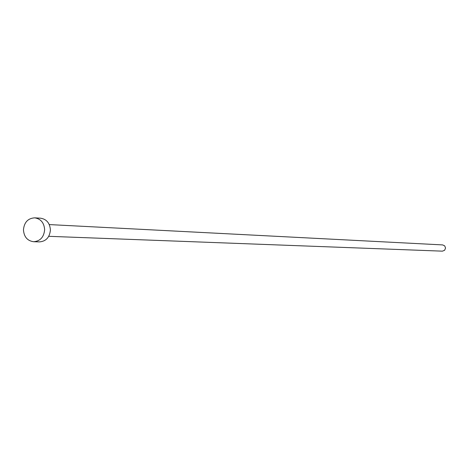 <?xml version="1.0" encoding="UTF-8"?>
<svg xmlns="http://www.w3.org/2000/svg" width="469" height="469" viewBox="0 0 469 469"><rect width="100%" height="100%" fill="white"/><g stroke="black" fill="none" stroke-linecap="round" stroke-linejoin="round"><path stroke-width="0.7" d="M49.28 224.581L442.683 244.918L444.723 245.885L445.55 248.042L444.618 250.288L442.402 251.155L48.758 236.312M34.712 217.845L40.533 218.185C46.601 219.17 49.896 223.109 50.406 230.009C49.667 237.373 46.021 241.336 39.472 241.898L33.645 241.723C27.384 240.849 23.989 236.88 23.45 229.804C24.23 222.259 27.982 218.273 34.712 217.845C40.815 218.83 44.127 222.798 44.643 229.746C43.893 237.162 40.228 241.154 33.645 241.723"/></g></svg>
